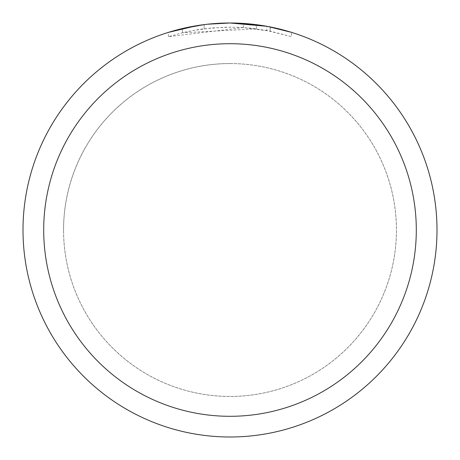 <?xml version="1.0" encoding="UTF-8"?>
<svg xmlns="http://www.w3.org/2000/svg" width="460" height="460" viewBox="0 0 460 460"><rect width="100%" height="100%" fill="white"/><g stroke="black" fill="none" stroke-linecap="round" stroke-linejoin="round"><path stroke-width="0.34" stroke-dasharray="2.3 1.72" d="M230 63.572A166.428 166.428 0 0 1 396.428 230A166.428 166.428 0 0 1 230 396.428A166.428 166.428 0 0 1 63.572 230A166.428 166.428 0 0 1 230 63.572A166.428 166.428 0 0 1 396.428 230A166.428 166.428 0 0 1 230 396.428A166.428 166.428 0 0 1 63.572 230A166.428 166.428 0 0 1 230 63.572M230 63.549A166.451 166.451 0 0 1 396.451 230A166.451 166.451 0 0 1 230 396.451A166.451 166.451 0 0 1 63.549 230A166.451 166.451 0 0 1 230 63.549M215.97 23.477L230 23.006L256.364 24.685L230 23A207 207 0 0 1 437 230A207 207 0 0 1 230 437A207 207 0 0 1 23 230A207 207 0 0 1 230 23L243.346 23.431L267.749 26.473M291.513 32.349L266.771 26.295L266.771 30.504L291.513 36.691L291.513 32.349L291.513 36.691L270.181 31.159L243.346 27.577L168.498 36.691L180.717 33.218L193.125 30.521L211.997 27.939L231.029 27.14L243.725 27.606L256.364 28.859L256.364 24.685M256.364 28.859L182.384 32.809A202.86 202.86 0 0 1 204.131 28.796L224.549 27.215L237.199 27.267L249.883 28.117L266.771 30.498M209.754 23.995L204.131 24.621L204.131 28.796L204.131 24.621A207 207 0 0 0 182.384 28.549L182.384 32.809L182.384 28.549M207.627 24.213L206.655 24.322M204.131 24.627L214.826 23.558M270.181 31.159L270.181 26.939L270.181 31.159M243.346 27.577L243.346 23.431M168.498 36.691L168.498 32.349L185.736 27.79L198.892 25.352L207.742 24.202L221.082 23.19L230 23M196.966 25.651L198.841 25.357M213.181 23.684L213.952 23.621M215.24 23.529L217.218 23.397M220.696 23.213L225.808 23.04M63.572 230A166.428 166.428 0 0 1 230 63.572A166.428 166.428 0 0 1 396.428 230A166.428 166.428 0 0 1 230 396.428A166.428 166.428 0 0 1 63.572 230M63.532 230A166.468 166.468 0 0 1 230 63.532A166.468 166.468 0 0 1 396.468 230A166.468 166.468 0 0 1 230 396.468A166.468 166.468 0 0 1 63.532 230M270.267 26.956L270.267 31.176"/><path stroke-width="0.69" d="M266.771 26.295L230 23A207 207 0 0 1 437 230A207 207 0 0 1 230 437A207 207 0 0 1 23 230A207 207 0 0 1 230 23L207.627 24.213M267.749 26.473L291.513 32.349M230 43.7A186.3 186.3 0 0 1 416.3 230A186.3 186.3 0 0 1 230 416.3A186.3 186.3 0 0 1 43.7 230A186.3 186.3 0 0 1 230 43.7M206.655 24.322L198.841 25.357M182.384 28.549L204.131 24.627M214.826 23.558L215.97 23.477M168.498 32.349L196.966 25.651M209.754 23.995L213.181 23.684M213.952 23.621L215.24 23.529M217.218 23.397L220.696 23.213M225.808 23.04L230 23"/></g></svg>
